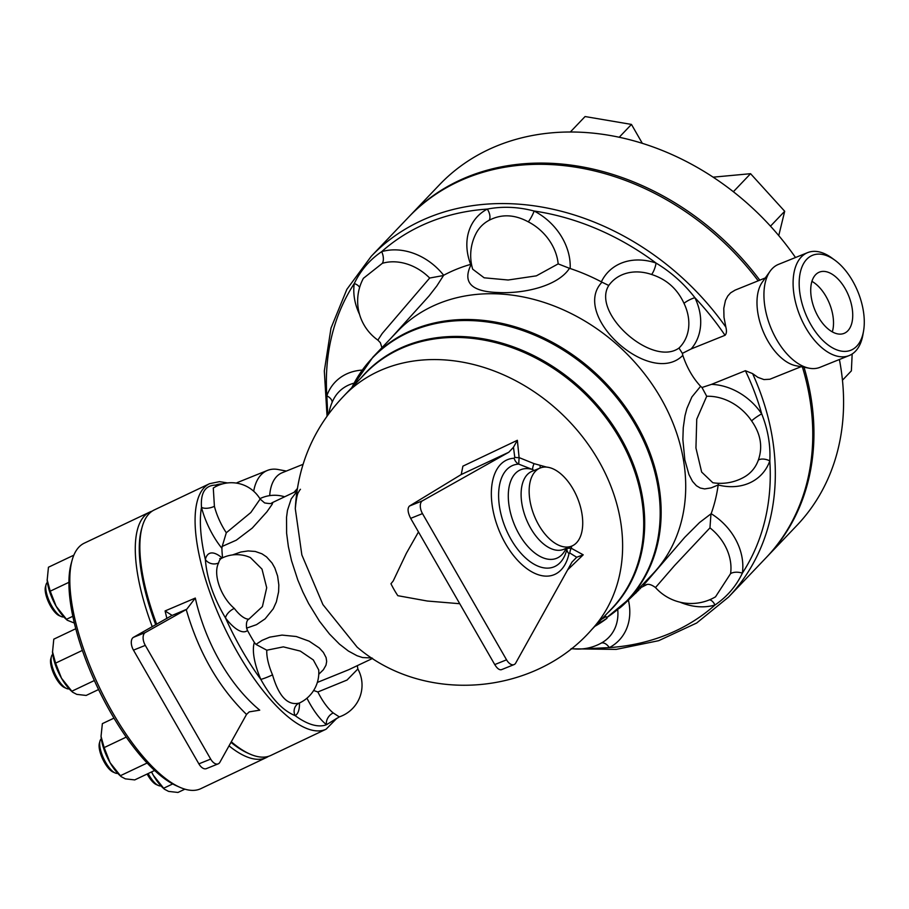 <?xml version="1.0" encoding="UTF-8"?>
<svg xmlns="http://www.w3.org/2000/svg" width="909" height="909" viewBox="0 0 909 909"><rect width="100%" height="100%" fill="white"/><g stroke="black" fill="none" stroke-linecap="round" stroke-linejoin="round"><path stroke-width="1.36" d="M69.129 688.84A19.134 6.795 -115.4 0 1 67.334 688.761A19.134 6.795 -115.4 0 1 66.607 688.499A19.134 6.795 -115.4 0 1 55.21 674.308A19.134 6.795 -115.4 0 1 51.427 656.503A19.134 6.795 -115.4 0 1 52.745 654.332M51.427 656.503L50.802 658.764A17.226 6.113 64.6 0 0 54.21 674.785A17.226 6.113 64.6 0 0 64.459 687.556L66.607 688.499M117.704 773.32A19.134 6.795 -115.4 0 1 115.182 772.98A19.134 6.795 -115.4 0 1 103.785 758.788A19.134 6.795 -115.4 0 1 100.001 740.983A19.134 6.795 -115.4 0 1 101.331 738.812M100.001 740.983L99.376 743.232A17.226 6.113 64.6 0 0 102.785 759.265A17.226 6.113 64.6 0 0 113.046 772.036L115.182 772.98M160.927 785.853A19.134 6.795 -115.4 0 1 158.416 785.512A19.134 6.795 -115.4 0 1 148.133 773.548M147.144 774.025A17.226 6.113 64.6 0 0 156.268 784.569L158.416 785.512M75.777 628.721L53.79 639.163L52.517 652.173A28.713 10.181 -115.4 0 1 52.483 651.651L55.574 663.127L61.494 678.216A28.713 10.181 -115.4 0 1 52.517 652.173M72.618 692.192L71.038 690.749A28.713 10.181 -115.4 0 1 61.494 678.216L72.618 692.192L76.788 694.374L86.15 695.442L98.581 689.533M104.149 747.596L110.08 762.696A28.713 10.181 -115.4 0 1 101.092 736.642L104.149 747.596L126.249 737.108M101.092 736.642A28.713 10.181 -115.4 0 1 101.058 736.131A28.713 10.181 -115.4 0 1 101.058 736.12L102.365 723.644L113.977 718.133M121.192 776.661L119.613 775.218A28.713 10.181 -115.4 0 1 110.08 762.696L121.192 776.661L125.362 778.854L134.725 779.911L154.621 770.48M164.415 789.205L162.847 787.762A28.713 10.181 -115.4 0 1 153.303 775.241L164.415 789.205L168.597 791.398L177.959 792.455L184.902 789.16M151.564 771.923L153.303 775.241A28.713 10.181 -115.4 0 1 151.519 771.946M94.377 680.523L71.754 691.26M82.389 650.401L55.574 663.127M147.11 763.026L120.329 775.741M172.71 783.933L163.563 788.273M46.075 584.567L45.45 586.816A17.226 6.113 64.6 0 0 50.597 606.155A17.226 6.113 64.6 0 0 59.119 615.62L61.255 616.563A19.134 6.795 -115.4 0 1 51.79 606.053A19.134 6.795 -115.4 0 1 46.075 584.567A19.134 6.795 -115.4 0 1 47.404 582.396M63.778 616.904A19.134 6.795 -115.4 0 1 61.255 616.563M67.266 620.245L65.687 618.802A28.713 10.181 -115.4 0 1 56.153 606.28L67.266 620.245L74.356 623.051M73.845 555.172L48.45 567.227L47.166 580.226A28.713 10.181 -115.4 0 1 47.132 579.715L50.222 591.18L56.153 606.28A28.713 10.181 -115.4 0 1 47.166 580.226M72.822 616.279L66.402 619.324M68.936 582.305L50.222 591.18M72.129 560.171L71.197 563.557A133.009 47.188 64.6 0 0 110.898 712.895A133.009 47.188 64.6 0 0 176.721 785.91L179.937 787.33A135.884 48.2 -115.4 0 1 112.693 712.736A135.884 48.2 -115.4 0 1 72.129 560.171A135.884 48.2 -115.4 0 1 84.298 543.15L149.769 512.074A135.884 48.2 64.6 0 0 152.269 626.755M229.023 745.857A135.884 48.2 64.6 0 0 266.292 757.595L200.821 788.66A135.884 48.2 -115.4 0 1 179.937 787.33M266.292 757.595A135.884 48.2 64.6 0 0 268.496 756.345M152.133 511.165A135.884 48.2 64.6 0 0 149.769 512.074M778.752 235.59L784.694 211.274L750.573 173.699L713.19 177.164M770.491 226.159L784.694 211.274M733.393 191.708L750.573 173.699M642.288 143.27L631.46 124.419L585.078 116.545L570.398 131.941M619.268 137.202L631.46 124.419M842.461 380.212L851.381 370.861L852.165 353.999M592.27 628.971A170.313 137.429 -136.4 0 0 561.955 414.084A170.313 137.429 -136.4 0 0 345.874 393.881C314.582 425.798 297.732 464.056 295.289 508.665L301.856 554.933L322.922 604.61L357.112 647.106C424.208 704.759 534.662 695.76 592.282 628.948M567.636 569.886L583.214 554.82L571.216 548.229L571.704 546.104M459.749 603.724L427.287 601.019L397.824 595.69A66.982 37.155 -112 0 1 394.233 589.884A66.982 37.155 -112 0 1 390.95 583.748L393.211 580.965L406.346 553.32L418.481 531.947M517.357 440.286L462.897 466.158L461.238 474.532L508.801 452.25L513.46 447.273L517.357 440.286L519.107 457.602A9.567 2.943 -9.5 0 1 514.778 457.295L514.142 458.238A9.567 7.817 -92.7 0 0 518.721 464.124L519.107 457.602L534.038 463.635A11.487 2.659 -60.7 0 0 532.719 469.601L534.038 470.498M546.639 467.112L534.038 463.635M801.09 366.702L769.843 379.246L763.946 379.576L757.845 377.326L752.595 373.61A246.884 199.23 43.6 0 1 728.518 597.111L765.969 557.853A246.884 199.23 -136.4 0 0 802.386 366.941M758.186 280.813A246.884 199.23 -136.4 0 0 408.686 217.046L371.236 256.304A246.884 199.23 43.6 0 1 725.859 327.115L723.984 317.252L723.791 308.287L725.473 300.413L727.802 295.97L730.643 292.823L735.12 290.119L765.298 277.949M759.788 280.165A246.884 199.23 -136.4 0 0 409.857 215.819L439.502 184.743A246.884 199.23 43.6 0 1 795.5 257.52M839.393 359.509A246.884 199.23 43.6 0 1 796.784 525.55L767.139 556.626A246.884 199.23 -136.4 0 0 804.022 367.247M766.56 557.24A246.884 199.23 -136.4 0 0 767.139 556.626M409.857 215.819A246.884 199.23 -136.4 0 0 409.266 216.433M594.77 626.392A175.062 141.27 -136.4 0 0 607.019 618.29L597.792 623.994A172.221 138.975 43.6 0 1 595.27 625.869M607.019 618.29L606.042 616.586L601.599 619.245M618.279 608.405C618.018 609.36 619.745 608.166 623.449 604.826L639.175 589.657M818.27 316.866A33.008 18.305 -112 0 1 819.384 272.132A33.008 18.305 -112 0 1 848.711 295.914A33.008 18.305 -112 0 1 844.075 333.376A33.008 18.305 -112 0 1 818.27 316.866M811.942 281.37A33.008 18.305 -112 0 1 832.303 331.887M835.007 260.281L831.962 258.054A55.506 30.781 68 0 0 807.646 252.622A55.506 30.781 68 0 0 799.852 315.605A55.506 30.781 68 0 0 849.154 355.567A55.506 30.781 68 0 0 862.902 334.796L863.55 331.069A51.199 28.395 -112 0 1 826.042 343.341A51.199 28.395 -112 0 1 799.477 277.461A51.199 28.395 -112 0 1 835.007 260.281A51.199 28.395 -112 0 1 852.597 280.881A51.199 28.395 -112 0 1 863.55 331.069M807.646 252.622L778.479 264.383A55.506 30.781 68 0 0 770.15 271.155A55.506 30.781 68 0 0 770.684 327.365A55.506 30.781 68 0 0 809.283 368.225A55.506 30.781 68 0 0 819.986 367.327L849.154 355.567M236.363 483.099A55.506 30.781 -112 0 1 238.283 482.179L267.451 470.419A55.506 30.781 68 0 0 253.691 491.235M286.346 471.055L278.154 469.521A55.506 30.781 68 0 0 267.451 470.419M566.955 549.172A9.567 6.17 -167.8 0 0 569 553.638L569.829 553.036A9.567 6.09 124.6 0 1 571.216 548.229L567.125 548.286M540.241 467.999A11.487 4.772 99.5 0 1 540.105 465.51M567.273 547.9L566.239 551.661A54.756 30.372 -112 0 1 510.006 537.526A54.756 30.372 -112 0 1 518.721 464.124L532.719 469.601A47.791 26.509 -112 0 0 514.687 525.3A47.791 26.509 -112 0 0 566.08 548.377M583.214 554.82L576.692 557.251L571.966 562.114L515.733 663.013A9.567 5.306 -112 0 1 514.039 664.604A9.567 5.306 -112 0 1 506.552 659.82L422.48 513.608A9.567 5.306 -112 0 1 422.458 500.802L508.801 452.25M538.776 525.061A42.109 23.35 -112 0 1 540.196 468.01A42.109 23.35 -112 0 1 577.601 498.337A42.109 23.35 -112 0 1 571.681 546.116A42.109 23.35 -112 0 1 538.776 525.061M514.039 664.604L501.438 669.683C499.371 670.183 497.143 668.479 494.746 664.581L410.663 518.369C407.709 512.449 407.289 508.347 409.425 506.063L461.238 474.532M165.086 610.939L172.153 615.416L186.743 609.257L195.287 598.077L165.086 610.939L166.892 618.529M172.165 615.325L133.453 637.334A9.567 5.306 68 0 0 133.475 650.14L198.866 763.855A9.567 5.306 68 0 0 206.343 768.639L218.16 763.878A9.567 5.306 -112 0 1 210.683 759.095L145.292 645.379A9.567 5.306 -112 0 1 145.27 632.573L186.22 609.541C198.685 652.514 218.796 687.477 246.532 714.429L249.202 711.895M195.287 598.077L196.833 604.508C202.082 624.722 209.843 643.811 220.103 661.752C230.431 679.625 242.237 694.544 255.497 706.52L259.735 710.168L249.282 711.861M246.532 714.429L219.864 762.299A9.567 5.306 -112 0 1 218.16 763.878M156.7 624.267A135.884 48.2 -115.4 0 1 142.168 526.936A135.884 48.2 -115.4 0 1 154.325 509.915L209.581 483.69A135.884 48.2 64.6 0 0 237.976 653.276A135.884 48.2 64.6 0 0 326.104 729.2L270.859 755.424A135.884 48.2 -115.4 0 1 249.975 754.084A135.884 48.2 -115.4 0 1 231.295 741.789M230.988 742.335A133.964 47.529 64.6 0 0 247.827 753.141L249.975 754.084M142.168 526.936L141.543 529.186A133.964 47.529 64.6 0 0 155.746 624.801M645.969 584.817C648.356 583.68 651.537 584.601 655.491 587.555L674.523 565.591L709.963 527.868A47.177 38.064 43.6 0 1 730.575 573.647A9.567 4.909 -171.7 0 1 742.358 573.159A56.608 45.689 -136.4 0 0 711.156 513.699L699.532 522.55L684.727 537.344L644.424 584.089L643.515 585.691L646.276 584.726M709.963 527.868L710.929 514.289M709.486 599.838A9.567 5.124 -106.4 0 1 714.974 605.019C727.052 596.781 736.176 586.169 742.358 573.159A243.055 196.139 43.6 0 0 769.809 460.886C770.65 445.228 767.946 429.559 761.708 413.868A56.608 45.689 -136.4 0 0 711.52 384.359L701.987 387.507L706.713 396.279A47.177 38.064 43.6 0 1 751.595 420.89A9.567 1.488 146 0 1 761.708 413.868A243.055 196.139 43.6 0 0 745.38 370.702L711.52 384.359M652.321 574.408A176.073 142.088 -136.4 0 0 622.983 350.067A176.073 142.088 -136.4 0 0 397.506 331.353L372.94 357.112A176.073 142.088 -136.4 0 1 598.417 375.826A176.073 142.088 -136.4 0 1 627.755 600.167L652.321 574.408M471.487 264.178L471.271 264.235C462.147 282.29 471.157 291.721 498.314 292.528C523.436 293.834 557.808 286.335 569.488 268.314L570.17 268.519A187.561 151.348 43.6 0 1 601.36 281.835L601.997 282.188C570.068 315.412 650.73 387.938 682.818 355.374C686.954 367.679 692.874 377.996 700.6 386.302L691.874 396.972L686.897 408.471L684.977 415.811L683.261 427.707L682.864 439.558L684.841 459.909L688.931 474.509L692.499 481.35L696.396 485.724L700.282 488.031L704.657 488.917L711.145 487.883L718.178 484.986A187.561 151.348 43.6 0 1 711.156 513.699M471.271 264.235L470.68 264.383A187.561 151.348 43.6 0 0 443.66 275.279L436.831 285.949L428.912 296.129L391.154 338.012M751.595 420.89C760.685 433.82 762.935 446.876 758.345 460.068A9.567 5.306 -160.7 0 1 769.809 460.886A56.608 45.689 -136.4 0 1 718.178 484.986M718.246 484.361L718.371 483.293M752.595 373.61L745.38 370.702M770.15 271.155L762.344 282.085A47.847 26.531 68 0 0 762.81 330.546A47.847 26.531 68 0 0 796.079 365.77L809.283 368.225M601.997 282.188L608.78 285.483A47.177 38.064 43.6 0 1 651.639 274.495C666.592 279.313 677.375 288.926 684 303.345A47.177 38.064 43.6 0 1 687.795 332.501A47.177 38.064 43.6 0 1 678.989 348.056L682.364 353.374L691.158 348.942L725.018 335.296C726.564 333.751 726.848 331.024 725.859 327.115M682.364 353.374L682.818 355.374M700.6 386.302L701.987 387.507M582.521 648.867L609.337 647.617A56.608 45.689 -136.4 0 0 628.301 599.735M712.815 482.724L701.657 472.066L695.942 448.001L696.749 419.185L706.713 396.279M678.989 348.056C652.196 367.384 591.168 312.98 608.78 285.483M651.639 274.495A9.567 2.807 108.9 0 0 656.059 263.065A56.608 45.689 -136.4 0 0 601.36 281.835M684 303.345A9.567 2.386 154.2 0 1 694.896 297.686C684.079 283.699 671.137 272.155 656.059 263.065A243.055 196.139 43.6 0 0 534.128 211.024C518.062 206.82 502.45 206.173 487.292 209.081A56.608 45.689 -136.4 0 0 470.68 264.383M332.103 402.426A9.567 5.306 19.3 0 0 326.831 395.801L327.797 415.038M363.384 278.324L382.382 263.303A9.567 5.124 73.6 0 0 381.666 251.668C369.849 259.633 360.714 270.246 354.271 283.54A56.608 45.689 -136.4 0 0 359.532 314.344M489.247 220.217C501.529 213.876 514.539 214.41 528.277 221.841A47.177 38.064 43.6 0 1 551.695 244.191A47.177 38.064 43.6 0 1 558.171 263.883L536.355 275.847L508.154 280.006L484.156 277.802L472.691 269.178A47.847 47.847 0 0 1 475.998 233.556A47.177 38.064 43.6 0 1 489.247 220.217A9.567 5.454 62.3 0 0 487.292 209.081A243.055 196.139 43.6 0 0 381.666 251.668A56.608 45.689 -136.4 0 1 443.66 275.279M528.277 221.841A9.567 1.932 117.3 0 0 534.128 211.024A56.608 45.689 -136.4 0 1 570.17 268.519M558.171 263.883L569.488 268.314M359.612 287.471A9.567 4.909 8.3 0 0 354.271 283.54A243.055 196.139 43.6 0 0 326.831 395.801A56.608 45.689 -136.4 0 1 362.202 370.099M382.382 263.303A47.177 38.064 43.6 0 1 411.697 265.758A47.177 38.064 43.6 0 1 429.673 278.04L443.115 275.586M429.673 278.04L382.223 333.478L377.871 340.114L380.382 342.727L381.916 347.704M601.156 643.152A9.567 5.454 -117.7 0 1 609.337 647.617A243.055 196.139 43.6 0 0 714.974 605.019A56.608 45.689 -136.4 0 1 680.034 602.19M296.857 491.587L291.221 498.859L287.471 510.313L286.54 517.255L286.619 533.253L288.369 546.604L291.539 560.739L297.822 580.033L302.845 591.952L308.583 603.474L319.457 621.177L329.433 633.971L339.466 644.14L348.408 651.049L357.021 655.719L362.498 657.537L371.963 657.991M222.591 557.796A91.866 32.588 -115.4 0 1 221.91 548.263L222.194 546.423L236.295 540.185L252.27 528.072L266.916 511.812L272.245 504.165L272.711 502.734L271.836 502.87L296.948 490.951M318.764 674.285L323.377 669.751L325.99 665.183L326.672 661.434L326.092 657.571L323.365 652.389L319.298 647.969L309.196 641.197L296.277 636.516L282.029 635.096L269.723 637.152L262.099 640.334L255.963 644.39L254.384 642.458A91.866 32.588 -115.4 0 1 247.509 630.494L246.612 628.119L256.508 624.665L265.098 618.859L273.223 608.825L276.37 601.872L278.608 591.804L278.824 584.93L277.609 576.033L274.813 567.932L272.018 562.989L266.553 556.899L261.928 553.797L255.259 551.456L248.123 550.934L240.805 552.024L232.545 554.922M372.61 658.411L348.647 669.751L317.343 682.432M336.432 718.724L339.296 716.894L333.239 712.951A9.567 7.249 -51.5 0 0 326.501 724.723L336.796 718.337M298.856 703.259A9.567 8.942 -118.2 0 0 298.675 703.35L299.231 703.089C287.687 705.839 278.79 696.442 272.53 674.864A9.567 0.92 -23.3 0 1 260.792 679.341C271.439 698.589 282.881 710.69 295.118 715.622A43.053 15.271 64.6 0 0 299.447 702.998M246.612 628.119C246.009 623.199 246.782 620.199 248.918 619.109A33.485 11.874 -115.4 0 1 246.578 618.836A33.485 11.874 -115.4 0 1 234.306 608.405C220.614 596.827 212.774 573.909 218.626 562.91A9.567 8.17 13.1 0 1 205.366 559.535C206.843 578.408 213.57 597.906 225.534 618.018A43.053 15.271 64.6 0 0 247.509 630.494M216.047 486.44A9.567 7.249 128.5 0 1 215.649 485.099C205.229 485.326 200.503 492.723 201.48 507.313A43.053 15.271 64.6 0 0 221.91 548.263M222.194 546.423L226.307 532.754A33.485 11.874 -115.4 0 1 223.398 528.049A33.485 11.874 -115.4 0 1 214.41 506.302A9.567 4.34 -14.3 0 1 201.48 507.313A132.055 46.848 -115.4 0 0 205.366 559.535A43.053 15.271 64.6 0 1 222.16 558.001M214.41 506.302L213.285 488.031M271.836 502.87C271.802 503.745 269.394 503.756 264.599 502.916L260.144 499.052L250.827 512.517L226.307 532.754M234.306 608.405A9.567 4.613 -37.4 0 0 225.534 618.018A132.055 46.848 -115.4 0 0 260.792 679.341A43.053 15.271 64.6 0 1 254.384 642.458M218.626 562.91A33.485 11.874 -115.4 0 1 221.66 558.251L219.728 558.649M250.361 557.558L261.997 569.102L266.701 587.737L262.406 606.598L248.918 619.109M297.561 704.066L298.675 703.35A9.567 8.942 -118.2 0 0 295.118 715.622A132.055 46.848 -115.4 0 0 326.501 724.723A43.053 15.271 64.6 0 1 306.958 698.192M272.53 674.864A33.485 11.874 -115.4 0 1 266.803 650.208L255.963 644.39M266.803 650.208L283.347 646.867L300.311 651.094L313.321 659.945L318.695 669.876A33.497 33.497 0 0 1 298.936 703.225M333.239 712.951A33.485 11.874 -115.4 0 1 317.866 691.965L313.639 690.499M317.866 691.965L347.045 680.046L357.862 668.979L357.305 665.672M303.038 464.329L282.131 472.76A47.847 26.531 68 0 0 269.7 495.621M344.591 395.176L364.941 373.838A170.313 137.429 43.6 0 1 583.044 391.949A170.313 137.429 43.6 0 1 611.416 608.939L591.055 630.289M607.632 612.916A170.506 137.589 -136.4 0 0 583.942 391.006A170.506 137.589 -136.4 0 0 361.157 377.803M635.38 592.168L636.05 592.929M569.829 553.036L576.692 557.24M514.142 458.238A62.062 34.417 68 0 0 505.54 543.707A62.062 34.417 68 0 0 569 553.638M513.46 447.273L514.778 457.295M571.681 546.116L563.637 549.366A42.109 23.35 -112 0 1 530.731 528.311A42.109 23.35 -112 0 1 532.151 471.26L540.196 468.01M409.425 506.063L422.458 500.802M410.663 518.369L422.48 513.608M494.746 664.581L506.552 659.82M145.27 632.573L133.453 637.334M145.292 645.379L133.475 650.14M210.683 759.095L198.866 763.855M730.575 573.647L715.519 596.815M758.345 460.068A47.177 38.064 43.6 0 1 744.414 476.952A47.847 47.847 0 0 1 712.792 482.713L712.792 482.713M691.158 348.942A56.608 45.689 -136.4 0 0 694.896 297.686A243.055 196.139 43.6 0 1 725.018 335.296M328.876 413.561A47.847 47.847 0 0 1 333.58 399.278A47.177 38.064 43.6 0 1 349.84 384.552A47.177 38.064 43.6 0 1 354.112 383.143M617.722 609.53A47.177 38.064 43.6 0 1 601.997 642.674A47.847 47.847 0 0 1 571.272 648.583M216.808 486.065A43.053 15.271 64.6 0 0 215.649 485.099A132.055 46.848 -115.4 0 1 222.466 483.929M351.874 387.541A175.88 141.929 43.6 0 1 593.168 372.735A175.88 141.929 43.6 0 1 606.655 617.654L627.755 600.167M640.47 588.714L639.175 587.305M639.913 588.1L646.788 584.601M655.491 587.555A47.847 47.847 0 0 0 715.633 596.759M571 648.799L616.2 649.39L658.684 640.686L696.669 623.017L728.518 597.111M371.236 256.304L346.863 289.346L331.001 328.115L324.32 370.963L327.047 416.095M363.475 278.165A47.847 47.847 0 0 0 377.871 340.114M336.875 718.269L326.104 729.2M227.591 482.94L219.523 481.645L209.581 483.69M294.016 492.337L297.3 488.633M284.631 496.791A33.497 33.497 0 0 0 259.917 498.666M213.251 488.065L213.251 488.053A33.497 33.497 0 0 1 260.144 499.052M250.407 557.581A33.497 33.497 0 0 0 221.66 558.251M339.296 716.894A33.497 33.497 0 0 0 357.862 668.979M300.459 489.281L299.231 490.803C298.868 492.996 297.129 489.781 295.289 508.665M351.863 387.541L372.94 357.112"/></g></svg>
